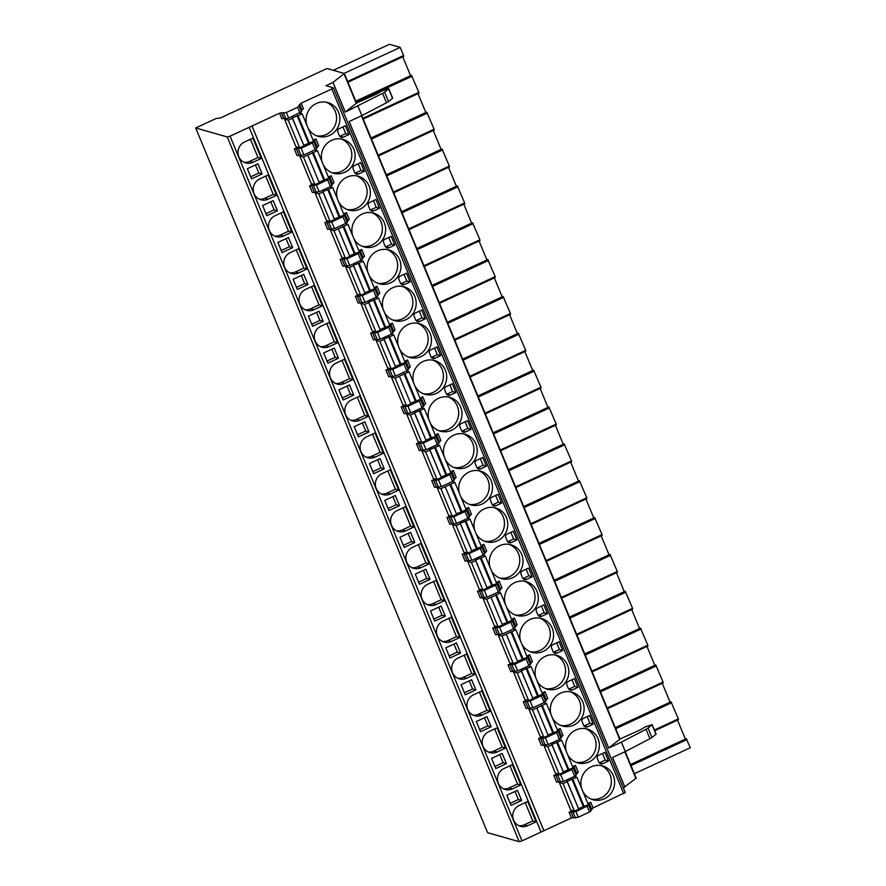 <?xml version="1.0" encoding="UTF-8"?>
<svg xmlns="http://www.w3.org/2000/svg" width="886" height="886" viewBox="0 0 886 886"><rect width="100%" height="100%" fill="white"/><g stroke="black" fill="none" stroke-linecap="round" stroke-linejoin="round"><path stroke-width="1.33" d="M625.195 792.505L593.066 807.91L589.5 812.03L578.259 817.246L571.437 817.944L521.976 840.903L519.196 841.7L487.599 832.696L195.695 127.961L216.184 118.458L220.282 118.037L326.978 68.51L344.344 73.505L333.003 82.398L325.937 85.687L333.28 87.78L331.818 88.954L301.151 103.186L297.585 107.306L286.355 112.511L279.533 113.22L230.061 136.167L227.292 136.965L195.695 127.961M636.159 778.163L623.334 787.864M634.376 773.699L690.305 747.751L686.262 738.658L630.566 764.518L686.262 738.658M685.365 739.079L677.524 720.141M654.411 730.009L678.355 718.889L678.344 719.62M678.355 718.889L671.001 701.801L615.305 727.661M670.093 702.221L662.252 683.283M607.154 708.003L663.093 682.043L663.082 682.763M663.093 682.043L655.74 664.943L600.032 690.803L655.74 664.943M654.832 665.364L646.99 646.437M591.892 671.145L647.821 645.185L647.821 645.905M647.821 645.185L640.467 628.085L584.771 653.946L640.467 628.085M639.57 628.506L631.718 609.579M576.631 634.287L632.56 608.328L632.549 609.059M632.56 608.328L625.206 591.239L569.51 617.099M624.298 591.66L616.457 572.721M561.359 597.43L617.298 571.481L617.287 572.201M617.298 571.481L609.933 554.381L554.237 580.241L609.933 554.381M609.036 554.802L601.195 535.875M546.097 560.583L602.026 534.623L602.026 535.343M602.026 534.623L594.672 517.524L538.976 543.384L594.672 517.524M593.764 517.945L585.923 499.017M530.836 523.726L586.765 497.766L586.753 498.497M586.765 497.766L579.411 480.677L523.704 506.537L579.411 480.677M578.503 481.098L570.662 462.16M515.563 486.868L571.503 460.919L571.492 461.639M571.503 460.919L564.138 443.82L508.442 469.68L564.138 443.82M563.241 444.24L555.4 425.302M500.302 450.022L556.231 424.062L556.22 424.782M556.231 424.062L548.877 406.962L493.181 432.822L548.877 406.962M547.969 407.383L540.128 388.456M485.03 413.164L540.969 387.204L540.958 387.924M540.969 387.204L533.616 370.104L477.908 395.964L533.616 370.104M532.707 370.525L524.866 351.598M469.768 376.306L525.697 350.347L525.697 351.077M525.697 350.347L518.343 333.258L462.647 359.118L518.343 333.258M517.435 333.679L509.594 314.74M454.507 339.449L510.436 313.5L510.425 314.22M510.436 313.5L503.082 296.4L447.386 322.26M502.174 296.821L494.333 277.894M439.234 302.602L495.174 276.642L495.163 277.362M495.174 276.642L487.809 259.543L432.113 285.403L487.809 259.543M486.912 259.963L479.071 241.036M423.973 265.745L479.902 239.785L479.891 240.516M479.902 239.785L472.548 222.696L416.852 248.556M471.64 223.117L463.799 204.179M408.701 228.887L464.641 202.938L464.629 203.658M464.641 202.938L457.287 185.839L401.579 211.699L457.287 185.839M456.379 186.259L448.537 167.321M393.439 192.04L449.368 166.081L449.368 166.801M449.368 166.081L442.014 148.981L386.318 174.841L442.014 148.981M441.117 149.402L433.265 130.475M378.178 155.183L434.107 129.223L434.096 129.943M434.107 129.223L426.753 112.134L371.057 137.983L426.753 112.134M425.845 112.544L418.004 93.617M362.906 118.325L418.845 92.365L418.834 93.096M418.845 92.365L411.481 75.277L355.784 101.137L411.481 75.277M410.583 75.698L402.742 56.759M347.644 81.468L403.573 55.519L403.573 56.239M403.573 55.519L400.206 47.368L389.441 44.3L333.346 70.326M400.206 47.368L344.111 73.394M356.571 103.02L376.993 93.861L381.955 90.837L388.788 88.733L384.602 92.089A5.992 1.085 157.5 0 1 382.586 93.329L345.285 112.079L333.003 82.398M356.537 103.108L345.285 112.079M357.977 106.187L361.887 115.612L349.195 121.504L608.715 748.028L621.407 742.136L625.306 751.572L612.614 757.464L624.907 787.133M619.956 739.068L608.715 748.028M619.99 738.979L640.412 729.82L645.373 726.797L652.207 724.693L656.116 734.129L651.93 737.484A5.992 1.085 157.5 0 1 649.914 738.714L625.306 751.572M571.437 817.944L569.1 812.285L572.666 810.635M587.883 803.569L590.718 802.251L589.157 803.303L588.714 805.33L575.922 811.587L569.1 812.285M543.882 830.736L252.023 126.122M572.622 766.711L575.457 765.404L578.248 772.149L574.682 776.269L563.452 781.485L556.63 782.183L553.828 775.438L557.405 773.777M557.349 729.865L560.185 728.547L562.987 735.291L559.42 739.411L548.179 744.628L541.357 745.325L538.566 738.581L542.132 736.919M542.088 693.007L544.923 691.689L547.714 698.434L544.148 702.554L532.918 707.77L526.096 708.468L523.294 701.723L526.871 700.073M526.816 656.149L529.651 654.832L532.453 661.587L528.887 665.707L517.657 670.912L510.823 671.621L508.032 664.877L511.61 663.215M511.554 619.303L514.389 617.985L517.18 624.73L513.625 628.85L502.384 634.066L495.562 634.764L492.771 628.019L496.337 626.358M496.293 582.445L499.128 581.127L501.919 587.872L498.353 591.992L487.123 597.208L480.301 597.906L477.499 591.161L481.076 589.5M481.02 545.588L483.856 544.27L486.658 551.026L483.091 555.134L471.85 560.351L465.028 561.059L462.237 554.304L465.803 552.654M465.759 508.73L468.594 507.423L471.385 514.168L467.83 518.288L456.589 523.504L449.767 524.202L446.976 517.457L450.542 515.796M450.487 471.884L453.333 470.566L456.124 477.31L452.558 481.43L441.328 486.647L434.505 487.344L431.703 480.6L435.281 478.938M435.225 435.026L438.061 433.708L440.863 440.453L437.296 444.573L426.055 449.789L419.233 450.487L416.442 443.742L420.008 442.092M419.964 398.168L422.799 396.85L425.59 403.606L422.024 407.726L410.794 412.931L403.972 413.64L401.17 406.895L404.747 405.234M404.692 361.322L407.527 360.004L410.329 366.749L406.763 370.869L395.533 376.085L388.699 376.783L385.908 370.038L389.475 368.377M389.43 324.464L392.265 323.146L395.056 329.891L391.501 334.011L380.26 339.227L373.438 339.925L370.647 333.18L374.213 331.519M374.169 287.607L377.004 286.289L379.795 293.045L376.229 297.153L364.999 302.37L358.177 303.078L355.375 296.323L358.952 294.673M358.896 250.749L361.732 249.442L364.534 256.187L360.967 260.307L349.726 265.523L342.904 266.221L340.113 259.476L343.679 257.815M343.635 213.903L346.47 212.585L349.261 219.329L345.706 223.449L334.465 228.666L327.643 229.363L324.841 222.619L328.418 220.957M328.363 177.045L331.198 175.727L334 182.472L330.434 186.592L319.204 191.808L312.37 192.517L309.579 185.761L313.157 184.111M313.101 140.187L315.937 138.88L318.727 145.625L315.172 149.745L303.931 154.95L297.109 155.659L294.318 148.914L297.884 147.253M582.844 791.408A17.565 16.834 105.9 0 0 592.933 799.715A17.565 16.834 105.9 0 0 604.363 798.773A17.565 16.834 105.9 0 0 614.618 781.441A17.565 16.834 105.9 0 0 602.569 765.925A17.565 16.834 105.9 0 0 591.139 766.855A17.565 16.834 105.9 0 0 581.681 788.595M567.583 754.562A17.565 16.834 105.9 0 0 577.672 762.857A17.565 16.834 105.9 0 0 589.09 761.927A17.565 16.834 105.9 0 0 599.346 744.583A17.565 16.834 105.9 0 0 587.296 729.067A17.565 16.834 105.9 0 0 575.867 729.998A17.565 16.834 105.9 0 0 566.409 751.738M552.31 717.704A17.565 16.834 105.9 0 0 562.4 726.011A17.565 16.834 105.9 0 0 573.829 725.069A17.565 16.834 105.9 0 0 584.084 707.726A17.565 16.834 105.9 0 0 572.035 692.21A17.565 16.834 105.9 0 0 560.605 693.151A17.565 16.834 105.9 0 0 551.147 714.891M537.049 680.847A17.565 16.834 105.9 0 0 547.138 689.153A17.565 16.834 105.9 0 0 558.568 688.212A17.565 16.834 105.9 0 0 568.812 670.868A17.565 16.834 105.9 0 0 556.762 655.363A17.565 16.834 105.9 0 0 545.344 656.293A17.565 16.834 105.9 0 0 535.886 678.034M521.788 644A17.565 16.834 105.9 0 0 531.866 652.295A17.565 16.834 105.9 0 0 543.295 651.365A17.565 16.834 105.9 0 0 553.551 634.022A17.565 16.834 105.9 0 0 541.501 618.506A17.565 16.834 105.9 0 0 530.072 619.436A17.565 16.834 105.9 0 0 520.614 641.176M506.515 607.143A17.565 16.834 105.9 0 0 516.604 615.438A17.565 16.834 105.9 0 0 528.034 614.507A17.565 16.834 105.9 0 0 538.289 597.164A17.565 16.834 105.9 0 0 526.24 581.648A17.565 16.834 105.9 0 0 514.81 582.589A17.565 16.834 105.9 0 0 505.352 604.318M491.254 570.285A17.565 16.834 105.9 0 0 501.343 578.591A17.565 16.834 105.9 0 0 512.761 577.65A17.565 16.834 105.9 0 0 523.017 560.306A17.565 16.834 105.9 0 0 510.967 544.79A17.565 16.834 105.9 0 0 499.538 545.732A17.565 16.834 105.9 0 0 490.091 567.472M475.992 533.427A17.565 16.834 105.9 0 0 486.071 541.734A17.565 16.834 105.9 0 0 497.5 540.792A17.565 16.834 105.9 0 0 507.756 523.46A17.565 16.834 105.9 0 0 495.706 507.944A17.565 16.834 105.9 0 0 484.277 508.874A17.565 16.834 105.9 0 0 474.818 530.614M460.72 496.581A17.565 16.834 105.9 0 0 470.809 504.876A17.565 16.834 105.9 0 0 482.239 503.946A17.565 16.834 105.9 0 0 492.494 486.602A17.565 16.834 105.9 0 0 480.433 471.086A17.565 16.834 105.9 0 0 469.015 472.028A17.565 16.834 105.9 0 0 459.557 493.757M445.459 459.723A17.565 16.834 105.9 0 0 455.537 468.029A17.565 16.834 105.9 0 0 466.966 467.088A17.565 16.834 105.9 0 0 477.222 449.745A17.565 16.834 105.9 0 0 465.172 434.229A17.565 16.834 105.9 0 0 453.743 435.17A17.565 16.834 105.9 0 0 444.285 456.91M430.186 422.866A17.565 16.834 105.9 0 0 440.276 431.172A17.565 16.834 105.9 0 0 451.705 430.231A17.565 16.834 105.9 0 0 461.96 412.887A17.565 16.834 105.9 0 0 449.911 397.382A17.565 16.834 105.9 0 0 438.481 398.312A17.565 16.834 105.9 0 0 429.023 420.053M414.925 386.019A17.565 16.834 105.9 0 0 425.014 394.314A17.565 16.834 105.9 0 0 436.433 393.384A17.565 16.834 105.9 0 0 446.688 376.041A17.565 16.834 105.9 0 0 434.638 360.524A17.565 16.834 105.9 0 0 423.22 361.455A17.565 16.834 105.9 0 0 413.762 383.195M399.664 349.162A17.565 16.834 105.9 0 0 409.742 357.457A17.565 16.834 105.9 0 0 421.171 356.526A17.565 16.834 105.9 0 0 431.427 339.183A17.565 16.834 105.9 0 0 419.377 323.667A17.565 16.834 105.9 0 0 407.948 324.608A17.565 16.834 105.9 0 0 398.49 346.337M384.391 312.304A17.565 16.834 105.9 0 0 394.48 320.61A17.565 16.834 105.9 0 0 405.91 319.669A17.565 16.834 105.9 0 0 416.165 302.325A17.565 16.834 105.9 0 0 404.116 286.809A17.565 16.834 105.9 0 0 392.686 287.751A17.565 16.834 105.9 0 0 383.228 309.491M369.13 275.446A17.565 16.834 105.9 0 0 379.219 283.753A17.565 16.834 105.9 0 0 390.637 282.811A17.565 16.834 105.9 0 0 400.893 265.479A17.565 16.834 105.9 0 0 388.843 249.963A17.565 16.834 105.9 0 0 377.414 250.893A17.565 16.834 105.9 0 0 367.956 272.633M353.857 238.6A17.565 16.834 105.9 0 0 363.947 246.895A17.565 16.834 105.9 0 0 375.376 245.965A17.565 16.834 105.9 0 0 385.631 228.621A17.565 16.834 105.9 0 0 373.582 213.105A17.565 16.834 105.9 0 0 362.152 214.047A17.565 16.834 105.9 0 0 352.694 235.776M338.596 201.742A17.565 16.834 105.9 0 0 348.685 210.048A17.565 16.834 105.9 0 0 360.115 209.107A17.565 16.834 105.9 0 0 370.359 191.764A17.565 16.834 105.9 0 0 358.309 176.248A17.565 16.834 105.9 0 0 346.891 177.189A17.565 16.834 105.9 0 0 337.433 198.929M323.335 164.885A17.565 16.834 105.9 0 0 333.413 173.191A17.565 16.834 105.9 0 0 344.842 172.249A17.565 16.834 105.9 0 0 355.098 154.906A17.565 16.834 105.9 0 0 343.048 139.401A17.565 16.834 105.9 0 0 331.619 140.331A17.565 16.834 105.9 0 0 322.161 162.072M308.062 128.038A17.565 16.834 105.9 0 0 318.152 136.333A17.565 16.834 105.9 0 0 329.581 135.403A17.565 16.834 105.9 0 0 339.836 118.059A17.565 16.834 105.9 0 0 327.787 102.543A17.565 16.834 105.9 0 0 316.357 103.474A17.565 16.834 105.9 0 0 306.899 125.214M597.341 758.438L598.847 762.071A3.19 3.057 105.9 0 0 602.868 763.666L608.527 761.041L604.917 752.336L598.559 755.282A2.392 2.293 105.9 0 0 597.341 758.438M582.069 721.592L583.575 725.213A3.19 3.057 105.9 0 0 587.606 726.808L593.255 724.183L589.655 715.478L583.298 718.424A2.392 2.293 105.9 0 0 582.069 721.592M566.807 684.734L568.314 688.367A3.19 3.057 105.9 0 0 572.345 689.95L577.993 687.326L574.383 678.621L568.026 681.578A2.392 2.293 105.9 0 0 566.807 684.734M551.546 647.876L553.041 651.509A3.19 3.057 105.9 0 0 557.072 653.093L562.732 650.479L559.121 641.763L552.764 644.72A2.392 2.293 105.9 0 0 551.546 647.876M536.274 611.03L537.78 614.651A3.19 3.057 105.9 0 0 541.811 616.246L547.459 613.621L543.86 604.917L537.492 607.862A2.392 2.293 105.9 0 0 536.274 611.03M521.012 574.172L522.519 577.794A3.19 3.057 105.9 0 0 526.539 579.389L532.198 576.764L528.588 568.059L522.231 571.016A2.392 2.293 105.9 0 0 521.012 574.172M505.751 537.315L507.246 540.947A3.19 3.057 105.9 0 0 511.277 542.531L516.926 539.906L513.326 531.201L506.969 534.158A2.392 2.293 105.9 0 0 505.751 537.315M490.479 500.457L491.985 504.09A3.19 3.057 105.9 0 0 496.016 505.685L501.664 503.06L498.054 494.355L491.697 497.301A2.392 2.293 105.9 0 0 490.479 500.457M475.217 463.611L476.712 467.232A3.19 3.057 105.9 0 0 480.744 468.827L486.403 466.202L482.792 457.497L476.435 460.443A2.392 2.293 105.9 0 0 475.217 463.611M459.945 426.753L461.451 430.386A3.19 3.057 105.9 0 0 465.482 431.969L471.13 429.345L467.531 420.64L461.163 423.597A2.392 2.293 105.9 0 0 459.945 426.753M444.683 389.895L446.19 393.528A3.19 3.057 105.9 0 0 450.21 395.112L455.869 392.498L452.259 383.782L445.902 386.739A2.392 2.293 105.9 0 0 444.683 389.895M429.422 353.049L430.917 356.67A3.19 3.057 105.9 0 0 434.948 358.265L440.608 355.64L436.997 346.935L430.64 349.881A2.392 2.293 105.9 0 0 429.422 353.049M414.15 316.191L415.656 319.813A3.19 3.057 105.9 0 0 419.687 321.408L425.335 318.783L421.736 310.078L415.368 313.035A2.392 2.293 105.9 0 0 414.15 316.191M398.888 279.334L400.394 282.966A3.19 3.057 105.9 0 0 404.415 284.55L410.074 281.925L406.464 273.22L400.107 276.177A2.392 2.293 105.9 0 0 398.888 279.334M383.627 242.476L385.122 246.109A3.19 3.057 105.9 0 0 389.153 247.703L394.802 245.079L391.202 236.374L384.845 239.32A2.392 2.293 105.9 0 0 383.627 242.476M368.354 205.63L369.861 209.251A3.19 3.057 105.9 0 0 373.892 210.846L379.54 208.221L375.93 199.516L369.573 202.462A2.392 2.293 105.9 0 0 368.354 205.63M353.093 168.772L354.588 172.405A3.19 3.057 105.9 0 0 358.62 173.988L364.279 171.363L360.668 162.659L354.311 165.616A2.392 2.293 105.9 0 0 353.093 168.772M337.821 131.914L339.327 135.547A3.19 3.057 105.9 0 0 343.358 137.131L349.006 134.517L345.407 125.801L339.039 128.758A2.392 2.293 105.9 0 0 337.821 131.914M574.35 776.424L576.963 777.21L567.04 781.319L578.779 809.25L574.438 811.133L563.02 783.567L559.287 782.504L560.118 782.116M559.287 782.504L570.706 810.07L574.438 811.133M559.077 739.566L561.702 740.353L551.768 744.462L563.518 772.404L559.177 774.286L547.758 746.71L544.015 745.647L544.846 745.259M544.015 745.647L555.433 773.223L559.177 774.286M536.838 708.003L548.257 735.546L543.904 737.429L532.486 709.863L528.754 708.8L529.584 708.412M528.754 708.8L540.172 736.366L543.904 737.429M528.554 665.862L531.168 666.649L521.245 670.757L532.984 698.689L528.643 700.571L517.225 673.006L513.492 671.942L514.323 671.555M513.492 671.942L524.911 699.508L528.643 700.571M506.305 634.298L517.723 661.831L513.371 663.714L501.952 636.148L498.22 635.085L499.051 634.697M498.22 635.085L509.638 662.65L513.371 663.714M491.043 597.441L502.451 624.984L498.109 626.867L486.691 599.301L482.959 598.227L483.789 597.851M482.959 598.227L494.377 625.804L498.109 626.867M482.759 555.3L485.373 556.076L475.45 560.196L487.189 588.127L482.848 590.01L471.43 562.444L467.686 561.381L468.528 560.993M467.686 561.381L479.116 588.946L482.848 590.01M467.487 518.443L470.101 519.229L460.177 523.338L471.928 551.269L467.575 553.152L456.157 525.586L452.425 524.523L453.255 524.135M452.425 524.523L463.843 552.089L467.575 553.152M445.248 486.879L456.655 514.423L452.314 516.305L440.896 488.729L437.163 487.665L437.994 487.278M437.163 487.665L448.582 515.242L452.314 516.305M436.953 444.728L439.567 445.514L429.644 449.634L441.394 477.565L437.053 479.448L425.623 451.882L421.891 450.819L422.722 450.431M421.891 450.819L433.309 478.385L437.053 479.448M421.692 407.881L424.305 408.667L414.382 412.776L426.133 440.707L421.78 442.59L410.362 415.025L406.63 413.961L407.46 413.574M406.63 413.961L418.048 441.527L421.78 442.59M399.453 376.317L410.86 403.85L406.519 405.733L395.101 378.167L391.368 377.104L392.199 376.716M391.368 377.104L402.787 404.669L406.519 405.733M391.158 334.166L393.772 334.952L383.848 339.061L395.599 367.003L391.247 368.886L379.828 341.32L376.096 340.246L376.927 339.87M376.096 340.246L387.514 367.823L391.247 368.886M375.897 297.319L378.51 298.095L368.587 302.215L380.327 330.146L375.985 332.029L364.567 304.463L360.835 303.4L361.665 303.012M360.835 303.4L372.253 330.965L375.985 332.029M360.624 260.462L363.249 261.248L353.326 265.357L365.065 293.288L360.724 295.171L349.305 267.605L345.562 266.542L346.393 266.154M345.562 266.542L356.98 294.108L360.724 295.171M338.386 228.898L349.804 256.442L345.451 258.324L334.033 230.748L330.301 229.684L331.131 229.297M330.301 229.684L341.719 257.261L345.451 258.324M330.101 186.747L332.715 187.533L322.792 191.653L334.531 219.584L330.19 221.467L318.772 193.901L315.039 192.838L315.87 192.45M315.039 192.838L326.458 220.404L330.19 221.467M307.852 155.194L319.27 182.726L314.918 184.609L303.499 157.043L299.767 155.98L300.598 155.593M299.767 155.98L311.185 183.546L314.918 184.609M299.568 113.043L302.181 113.829L292.258 117.938L303.998 145.869L299.656 147.752L288.238 120.186L284.506 119.123L285.336 118.735M284.506 119.123L295.924 146.688L299.656 147.752M553.828 775.438L560.65 774.729L571.891 769.524L575.457 765.404M538.566 738.581L545.388 737.883L556.63 732.667L560.185 728.547M523.294 701.723L530.127 701.025L541.357 695.809L544.923 691.689M508.032 664.877L514.855 664.168L526.096 658.951L529.651 654.832M492.771 628.019L499.593 627.31L510.823 622.105L514.389 617.985M477.499 591.161L484.332 590.464L495.562 585.247L499.128 581.127M462.237 554.304L469.059 553.606L480.301 548.39L483.856 544.27M446.976 517.457L453.798 516.748L465.028 511.543L468.594 507.423M431.703 480.6L438.526 479.902L449.767 474.686L453.333 470.566M416.442 443.742L423.264 443.044L434.494 437.828L438.061 433.708M401.17 406.895L408.003 406.187L419.233 400.97L422.799 396.85M385.908 370.038L392.731 369.34L403.972 364.124L407.527 360.004M370.647 333.18L377.469 332.483L388.699 327.266L392.265 323.146M355.375 296.323L362.197 295.625L373.438 290.409L377.004 286.289M340.113 259.476L346.935 258.767L358.177 253.562L361.732 249.442M324.841 222.619L331.674 221.921L342.904 216.705L346.47 212.585M309.579 185.761L316.402 185.063L327.643 179.847L331.198 175.727M294.318 148.914L301.14 148.206L312.37 142.989L315.937 138.88M279.533 113.22L281.848 118.802L283.697 118.27L281.383 112.688M283.697 118.27L285.89 118.901L288.67 118.104L301.461 111.835L301.904 109.809L303.466 108.768L301.151 103.186M541.058 832.054L249.143 127.318M519.274 805.396A11.186 10.71 105.9 0 0 520.414 826.306A11.186 10.71 105.9 0 0 527.691 825.708L536.074 821.82L527.657 801.509L519.274 805.396M504.012 768.539A11.186 10.71 105.9 0 0 505.153 789.448A11.186 10.71 105.9 0 0 512.418 788.861L520.802 784.963L512.396 764.651L504.012 768.539M488.74 731.692A11.186 10.71 105.9 0 0 489.88 752.602A11.186 10.71 105.9 0 0 497.157 752.004L505.541 748.116L497.124 727.794L488.74 731.692M473.478 694.834A11.186 10.71 105.9 0 0 474.619 715.744A11.186 10.71 105.9 0 0 481.895 715.146L490.279 711.259L481.862 690.947L473.478 694.834M458.206 657.977A11.186 10.71 105.9 0 0 459.358 678.886A11.186 10.71 105.9 0 0 466.623 678.288L475.007 674.401L466.59 654.089L458.206 657.977M442.945 621.13A11.186 10.71 105.9 0 0 444.085 642.04A11.186 10.71 105.9 0 0 451.362 641.442L459.745 637.543L451.328 617.232L442.945 621.13M427.683 584.273A11.186 10.71 105.9 0 0 428.824 605.182A11.186 10.71 105.9 0 0 436.089 604.584L444.473 600.697L436.067 580.385L427.683 584.273M412.411 547.415A11.186 10.71 105.9 0 0 413.552 568.325A11.186 10.71 105.9 0 0 420.828 567.727L429.212 563.839L420.795 543.528L412.411 547.415M397.149 510.557A11.186 10.71 105.9 0 0 398.29 531.467A11.186 10.71 105.9 0 0 405.566 530.88L413.95 526.982L405.533 506.67L397.149 510.557M381.888 473.711A11.186 10.71 105.9 0 0 383.029 494.621A11.186 10.71 105.9 0 0 390.294 494.023L398.678 490.135L390.261 469.813L381.888 473.711M366.616 436.853A11.186 10.71 105.9 0 0 367.756 457.763A11.186 10.71 105.9 0 0 375.033 457.165L383.416 453.278L375 432.966L366.616 436.853M351.354 399.996A11.186 10.71 105.9 0 0 352.495 420.905A11.186 10.71 105.9 0 0 359.771 420.307L368.144 416.42L359.738 396.108L351.354 399.996M336.082 363.149A11.186 10.71 105.9 0 0 337.234 384.059A11.186 10.71 105.9 0 0 344.499 383.461L352.883 379.562L344.466 359.251L336.082 363.149M320.821 326.292A11.186 10.71 105.9 0 0 321.961 347.201A11.186 10.71 105.9 0 0 329.238 346.603L337.621 342.716L329.204 322.404L320.821 326.292M305.559 289.434A11.186 10.71 105.9 0 0 306.7 310.344A11.186 10.71 105.9 0 0 313.965 309.746L322.349 305.858L313.943 285.547L305.559 289.434M290.287 252.576A11.186 10.71 105.9 0 0 291.428 273.486A11.186 10.71 105.9 0 0 298.704 272.899L307.088 269.001L298.671 248.689L290.287 252.576M275.025 215.73A11.186 10.71 105.9 0 0 276.166 236.64A11.186 10.71 105.9 0 0 283.442 236.041L291.826 232.154L283.409 211.832L275.025 215.73M259.753 178.872A11.186 10.71 105.9 0 0 260.905 199.782A11.186 10.71 105.9 0 0 268.17 199.184L276.554 195.297L268.137 174.985L259.753 178.872M244.492 142.015A11.186 10.71 105.9 0 0 245.632 162.924A11.186 10.71 105.9 0 0 252.909 162.326L261.292 158.439L252.875 138.127L244.492 142.015M506.858 795.251L511.067 805.407L521.666 800.479L517.457 790.323L506.858 795.251M491.586 758.394L495.795 768.55L506.393 763.632L502.185 753.477L491.586 758.394M476.325 721.536L480.533 731.692L491.132 726.775L486.923 716.619L476.325 721.536M461.052 684.679L465.261 694.834L475.86 689.917L471.662 679.761L461.052 684.679M445.791 647.832L449.999 657.988L460.598 653.071L456.39 642.915L445.791 647.832M430.53 610.975L434.738 621.13L445.337 616.213L441.128 606.057L430.53 610.975M415.257 574.117L419.466 584.273L430.064 579.355L425.856 569.2L415.257 574.117M399.996 537.27L404.204 547.426L414.803 542.498L410.595 532.342L399.996 537.27M384.734 500.413L388.932 510.569L399.542 505.651L395.333 495.495L384.734 500.413M369.462 463.555L373.67 473.711L384.269 468.794L380.061 458.638L369.462 463.555M354.201 426.698L358.409 436.853L369.008 431.936L364.799 421.78L354.201 426.698M338.928 389.851L343.137 400.007L353.735 395.09L349.527 384.934L338.928 389.851M323.667 352.993L327.875 363.149L338.474 358.232L334.266 348.076L323.667 352.993M308.406 316.136L312.614 326.292L323.213 321.374L319.004 311.219L308.406 316.136M293.133 279.289L297.342 289.445L307.94 284.517L303.732 274.361L293.133 279.289M277.872 242.432L282.08 252.588L292.679 247.67L288.471 237.514L277.872 242.432M262.61 205.574L266.808 215.73L277.407 210.813L273.209 200.657L262.61 205.574M247.338 168.717L251.546 178.872L262.145 173.955L257.937 163.799L247.338 168.717M518.808 825.697A11.186 10.71 105.9 0 0 524.401 824.777L532.774 820.879L525.221 802.638M536.074 821.82L532.774 820.879M591.316 799.161A17.565 16.834 105.9 0 0 601.062 797.843A17.565 16.834 105.9 0 0 611.351 781.386A17.565 16.834 105.9 0 0 600.896 765.537M503.547 788.85A11.186 10.71 105.9 0 0 509.129 787.92L517.513 784.032L509.959 765.781M520.802 784.963L517.513 784.032M576.044 762.303A17.565 16.834 105.9 0 0 585.801 760.985A17.565 16.834 105.9 0 0 596.079 744.539A17.565 16.834 105.9 0 0 585.624 728.691M488.275 751.992A11.186 10.71 105.9 0 0 493.867 751.062L502.251 747.175L494.687 728.923M505.541 748.116L502.251 747.175M560.783 725.446A17.565 16.834 105.9 0 0 570.54 724.128A17.565 16.834 105.9 0 0 580.817 707.681A17.565 16.834 105.9 0 0 570.362 691.833M473.013 715.135A11.186 10.71 105.9 0 0 478.595 714.205L486.979 710.317L479.426 692.077M490.279 711.259L486.979 710.317M545.51 688.599A17.565 16.834 105.9 0 0 555.267 687.281A17.565 16.834 105.9 0 0 565.556 670.824A17.565 16.834 105.9 0 0 555.101 654.975M457.752 678.277A11.186 10.71 105.9 0 0 463.334 677.358L471.717 673.46L464.164 655.219M475.007 674.401L471.717 673.46M530.249 651.742A17.565 16.834 105.9 0 0 540.006 650.424A17.565 16.834 105.9 0 0 550.284 633.966A17.565 16.834 105.9 0 0 539.829 618.118M442.479 641.431A11.186 10.71 105.9 0 0 448.072 640.5L456.456 636.613L448.892 618.362M459.745 637.543L456.456 636.613M514.987 614.884A17.565 16.834 105.9 0 0 524.745 613.566A17.565 16.834 105.9 0 0 535.022 597.12A17.565 16.834 105.9 0 0 524.567 581.271M427.218 604.573A11.186 10.71 105.9 0 0 432.8 603.643L441.184 599.756L433.631 581.515M444.473 600.697L441.184 599.756M499.715 578.026A17.565 16.834 105.9 0 0 509.472 576.72A17.565 16.834 105.9 0 0 519.761 560.262A17.565 16.834 105.9 0 0 509.295 544.414M411.946 567.716A11.186 10.71 105.9 0 0 417.539 566.796L425.922 562.898L418.358 544.657M429.212 563.839L425.922 562.898M484.454 541.18A17.565 16.834 105.9 0 0 494.211 539.862A17.565 16.834 105.9 0 0 504.488 523.404A17.565 16.834 105.9 0 0 494.034 507.556M396.684 530.869A11.186 10.71 105.9 0 0 402.266 529.939L410.65 526.051L403.097 507.8M413.95 526.982L410.65 526.051M469.192 504.322A17.565 16.834 105.9 0 0 478.938 503.004A17.565 16.834 105.9 0 0 489.227 486.558A17.565 16.834 105.9 0 0 478.772 470.71M381.423 494.011A11.186 10.71 105.9 0 0 387.005 493.081L395.389 489.194L387.835 470.942M398.678 490.135L395.389 489.194M453.92 467.465A17.565 16.834 105.9 0 0 463.677 466.147A17.565 16.834 105.9 0 0 473.955 449.7A17.565 16.834 105.9 0 0 463.5 433.852M366.151 457.154A11.186 10.71 105.9 0 0 371.743 456.224L380.127 452.336L372.563 434.096M383.416 453.278L380.127 452.336M438.659 430.618A17.565 16.834 105.9 0 0 448.416 429.3A17.565 16.834 105.9 0 0 458.693 412.843A17.565 16.834 105.9 0 0 448.238 396.994M350.889 420.296A11.186 10.71 105.9 0 0 356.471 419.377L364.855 415.479L357.302 397.238M368.144 416.42L364.855 415.479M423.386 393.761A17.565 16.834 105.9 0 0 433.143 392.443A17.565 16.834 105.9 0 0 443.432 375.985A17.565 16.834 105.9 0 0 432.966 360.137M335.628 383.45A11.186 10.71 105.9 0 0 341.21 382.519L349.593 378.632L342.029 360.38M352.883 379.562L349.593 378.632M408.125 356.903A17.565 16.834 105.9 0 0 417.882 355.585A17.565 16.834 105.9 0 0 428.159 339.139A17.565 16.834 105.9 0 0 417.705 323.29M320.355 346.592A11.186 10.71 105.9 0 0 325.948 345.662L334.332 341.774L326.768 323.534M337.621 342.716L334.332 341.774M392.863 320.045A17.565 16.834 105.9 0 0 402.609 318.738A17.565 16.834 105.9 0 0 412.898 302.281A17.565 16.834 105.9 0 0 402.443 286.433M305.094 309.735A11.186 10.71 105.9 0 0 310.676 308.815L319.06 304.917L311.507 286.676M322.349 305.858L319.06 304.917M377.591 283.199A17.565 16.834 105.9 0 0 387.348 281.881A17.565 16.834 105.9 0 0 397.626 265.423A17.565 16.834 105.9 0 0 387.171 249.575M289.822 272.888A11.186 10.71 105.9 0 0 295.415 271.958L303.798 268.07L296.234 249.819M307.088 269.001L303.798 268.07M362.33 246.341A17.565 16.834 105.9 0 0 372.087 245.023A17.565 16.834 105.9 0 0 382.364 228.577A17.565 16.834 105.9 0 0 371.91 212.729M274.56 236.03A11.186 10.71 105.9 0 0 280.142 235.1L288.526 231.213L280.973 212.961M291.826 232.154L288.526 231.213M347.057 209.484A17.565 16.834 105.9 0 0 356.814 208.166A17.565 16.834 105.9 0 0 367.103 191.719A17.565 16.834 105.9 0 0 356.648 175.871M259.299 199.173A11.186 10.71 105.9 0 0 264.881 198.242L273.265 194.355L265.711 176.115M276.554 195.297L273.265 194.355M331.796 172.637A17.565 16.834 105.9 0 0 341.553 171.319A17.565 16.834 105.9 0 0 351.831 154.862A17.565 16.834 105.9 0 0 341.376 139.013M244.027 162.315A11.186 10.71 105.9 0 0 249.619 161.396L258.003 157.509L250.439 139.257M261.292 158.439L258.003 157.509M316.535 135.779A17.565 16.834 105.9 0 0 326.292 134.462A17.565 16.834 105.9 0 0 336.569 118.004A17.565 16.834 105.9 0 0 326.114 102.156M521.666 800.479L518.365 799.549L515.021 791.453M510.203 803.336L518.365 799.549M599.301 762.835A3.19 3.057 105.9 0 0 599.578 762.724L605.238 760.099L602.48 753.465M608.527 761.041L605.238 760.099M506.393 763.632L503.104 762.691L499.748 754.606M494.942 766.479L503.104 762.691M584.029 725.977A3.19 3.057 105.9 0 0 584.317 725.867L589.965 723.242L587.219 716.608M593.255 724.183L589.965 723.242M491.132 726.775L487.843 725.833L484.487 717.749M479.669 729.621L487.843 725.833M568.768 689.131A3.19 3.057 105.9 0 0 569.045 689.009L574.704 686.395L571.957 679.75M577.993 687.326L574.704 686.395M475.86 689.917L472.57 688.987L469.226 680.891M464.408 692.774L472.57 688.987M553.495 652.273A3.19 3.057 105.9 0 0 553.783 652.162L559.431 649.538L556.685 642.893M562.732 650.479L559.431 649.538M460.598 653.071L457.309 652.129L453.953 644.044M449.147 655.917L457.309 652.129M538.234 615.416A3.19 3.057 105.9 0 0 538.522 615.305L544.17 612.68L541.424 606.046M547.459 613.621L544.17 612.68M445.337 616.213L442.036 615.272L438.692 607.187M433.874 619.059L442.036 615.272M522.973 578.569A3.19 3.057 105.9 0 0 523.249 578.447L528.909 575.822L526.151 569.189M532.198 576.764L528.909 575.822M430.064 579.355L426.775 578.414L423.43 570.329M418.613 582.213L426.775 578.414M507.7 541.711A3.19 3.057 105.9 0 0 507.988 541.601L513.636 538.976L510.89 532.331M516.926 539.906L513.636 538.976M414.803 542.498L411.514 541.567L408.158 533.472M403.34 545.355L411.514 541.567M492.439 504.854A3.19 3.057 105.9 0 0 492.716 504.743L498.375 502.118L495.628 495.484M501.664 503.06L498.375 502.118M399.542 505.651L396.241 504.71L392.897 496.625M388.079 508.498L396.241 504.71M477.177 467.996A3.19 3.057 105.9 0 0 477.454 467.886L483.103 465.261L480.356 458.627M486.403 466.202L483.103 465.261M384.269 468.794L380.98 467.852L377.624 459.768M372.818 471.64L380.98 467.852M461.905 431.15A3.19 3.057 105.9 0 0 462.193 431.028L467.841 428.414L465.095 421.769M471.13 429.345L467.841 428.414M369.008 431.936L365.719 431.006L362.363 422.91M357.545 434.793L365.719 431.006M446.644 394.292A3.19 3.057 105.9 0 0 446.921 394.181L452.58 391.557L449.822 384.912M455.869 392.498L452.58 391.557M353.735 395.09L350.446 394.148L347.102 386.063M342.284 397.936L350.446 394.148M431.371 357.435A3.19 3.057 105.9 0 0 431.659 357.324L437.307 354.699L434.561 348.065M440.608 355.64L437.307 354.699M338.474 358.232L335.185 357.291L331.829 349.206M327.023 361.078L335.185 357.291M416.11 320.588A3.19 3.057 105.9 0 0 416.398 320.466L422.046 317.841L419.3 311.207M425.335 318.783L422.046 317.841M323.213 321.374L319.912 320.433L316.568 312.348M311.75 324.232L319.912 320.433M400.849 283.73A3.19 3.057 105.9 0 0 401.125 283.62L406.785 280.995L404.027 274.35M410.074 281.925L406.785 280.995M307.94 284.517L304.651 283.586L301.295 275.491M296.489 287.374L304.651 283.586M385.576 246.873A3.19 3.057 105.9 0 0 385.864 246.762L391.512 244.137L388.766 237.503M394.802 245.079L391.512 244.137M292.679 247.67L289.39 246.729L286.034 238.644M281.216 250.516L289.39 246.729M370.315 210.026A3.19 3.057 105.9 0 0 370.592 209.904L376.251 207.28L373.504 200.646M379.54 208.221L376.251 207.28M277.407 210.813L274.117 209.871L270.773 201.786M265.955 213.659L274.117 209.871M355.042 173.169A3.19 3.057 105.9 0 0 355.33 173.047L360.979 170.433L358.232 163.788M364.279 171.363L360.979 170.433M262.145 173.955L258.856 173.025L255.5 164.929M250.694 176.812L258.856 173.025M339.781 136.311A3.19 3.057 105.9 0 0 340.069 136.2L345.717 133.576L342.971 126.942M349.006 134.517L345.717 133.576M588.293 804.709L578.547 808.674M567.35 781.662L563.02 783.567M584.228 806.692L572.81 779.126M573.02 767.852L563.274 771.817M563.518 772.404L552.1 744.827L547.758 746.71M568.956 769.834L557.538 742.269M557.759 731.005L548.013 734.959M543.816 702.709L546.429 703.495L532.486 709.863M553.695 732.988L542.276 705.422M542.487 694.148L532.741 698.102M532.973 698.666L521.577 671.156L517.225 673.006M538.433 696.13L527.015 668.565M527.225 657.29L517.479 661.255M513.282 629.005L515.896 629.791L501.952 636.148M523.161 659.273L511.743 631.707M511.964 620.433L502.218 624.397M498.021 592.147L500.634 592.933L486.691 599.301M507.899 622.426L496.481 594.849M496.692 583.586L486.946 587.54M487.189 588.127L475.771 560.561L471.43 562.444M492.638 585.568L481.209 558.003M481.43 546.728L471.684 550.693M460.487 523.681L456.157 525.586M477.366 548.711L465.947 521.145M466.158 509.871L456.412 513.836M452.225 481.585L454.839 482.372L440.896 488.729M462.104 511.853L450.686 484.288M450.896 473.024L441.15 476.978M429.976 449.999L425.623 451.882M446.832 475.007L435.414 447.441M435.635 436.167L425.889 440.12M426.133 440.707L414.703 413.142L410.362 415.025M431.571 438.149L420.152 410.583M420.363 399.309L410.617 403.274M406.43 371.024L409.044 371.81L395.101 378.167M416.309 401.292L404.891 373.726M405.101 362.452L395.355 366.416M395.599 367.003L384.181 339.427L379.828 341.32M401.037 364.445L389.618 336.868M389.84 325.605L380.094 329.559M368.897 302.547L364.567 304.463M385.775 327.587L374.357 300.022M374.568 288.747L364.822 292.712M365.065 293.288L353.647 265.722L349.305 267.605M370.503 290.73L359.085 263.164M359.306 251.89L349.56 255.855M345.363 223.604L347.976 224.391L334.033 230.748M355.242 253.883L343.823 226.307M344.034 215.043L334.288 218.997M334.52 219.562L323.124 192.04L318.772 193.901M339.98 217.026L328.562 189.46M328.772 178.186L319.026 182.139M314.829 149.9L317.443 150.686L303.499 157.043M324.708 180.168L313.29 152.602M313.511 141.328L303.765 145.293M292.579 118.303L288.238 120.186M309.447 143.31L298.028 115.745M388.788 88.733L392.697 98.169L388.5 101.525A5.992 1.085 157.5 0 1 386.495 102.765L361.887 115.612M388.677 88.943L392.587 98.379M652.207 724.693L648.02 728.048A5.992 1.085 157.5 0 1 646.005 729.289L621.407 742.136M656.005 734.339L652.107 724.903M630.998 765.559L686.938 739.6M615.737 728.702L671.666 702.742M600.464 691.844L656.404 665.884M585.203 654.998L641.132 629.038M569.942 618.14L625.87 592.18M554.669 581.282L610.609 555.323M539.408 544.425L595.337 518.476M524.135 507.578L580.075 481.619M508.874 470.721L564.814 444.761M493.613 433.863L549.541 407.903M478.34 397.017L534.28 371.057M463.079 360.159L519.008 334.199M447.818 323.301L503.746 297.342M432.545 286.444L488.485 260.495M417.284 249.597L473.213 223.637M402.011 212.74L457.951 186.78M386.75 175.882L442.679 149.922M371.489 139.036L427.417 113.076M356.216 102.178L412.156 76.218M635.971 778.617L624.851 751.782M356.349 103.551L344.056 73.881M619.768 739.511L361.433 115.833M623.733 793.679L331.818 88.954M593.066 807.91L590.718 802.251M573.286 817.413L570.949 811.753M558.479 781.651L555.677 774.907M543.207 744.794L540.416 738.049M527.945 707.947L525.154 701.191M512.684 671.09L509.882 664.345M497.411 634.232L494.621 627.487M482.15 597.374L479.359 590.63M466.889 560.528L464.087 553.783M451.616 523.67L448.825 516.926M436.355 486.813L433.553 480.068M421.083 449.966L418.292 443.21M405.821 413.109L403.03 406.364M390.56 376.251L387.758 369.506M375.287 339.393L372.497 332.649M360.026 302.547L357.224 295.802M344.754 265.689L341.963 258.945M329.492 228.832L326.701 222.087M314.231 191.985L311.429 185.229M298.959 155.128L296.168 148.383M591.505 808.962L589.157 803.303M576.686 773.19L573.895 766.445M561.425 736.344L558.634 729.588M546.153 699.486L543.362 692.741M530.891 662.628L528.1 655.884M515.63 625.771L512.828 619.026M500.357 588.924L497.567 582.18M485.096 552.067L482.305 545.322M469.835 515.209L467.033 508.464M454.562 478.362L451.771 471.607M439.301 441.505L436.499 434.76M424.029 404.647L421.238 397.903M408.767 367.79L405.976 361.045M393.506 330.943L390.704 324.198M378.233 294.086L375.442 287.341M362.972 257.228L360.181 250.483M347.7 220.381L344.909 213.626M332.438 183.524L329.647 176.779M317.177 146.666L314.375 139.922M301.904 109.809L299.59 104.227M591.062 810.989L588.714 805.33M576.243 775.217L573.452 768.472M560.982 738.37L558.18 731.615M545.71 701.513L542.919 694.768M530.448 664.655L527.646 657.91M515.176 627.797L512.385 621.053M499.914 590.951L497.124 584.206M484.653 554.093L481.851 547.349M469.381 517.236L466.59 510.491M454.119 480.389L451.328 473.633M438.858 443.532L436.056 436.787M423.586 406.674L420.795 399.929M408.324 369.816L405.522 363.072M393.052 332.97L390.261 326.225M377.79 296.112L375 289.368M362.529 259.255L359.727 252.51M347.257 222.408L344.466 215.652M331.995 185.551L329.204 178.806M316.723 148.693L313.932 141.948M301.461 111.835L299.147 106.254M589.5 812.03L587.152 806.371M574.682 776.269L571.891 769.524M559.42 739.411L556.63 732.667M544.148 702.554L541.357 695.809M528.887 665.707L526.096 658.951M513.625 628.85L510.823 622.105M498.353 591.992L495.562 585.247M483.091 555.134L480.301 548.39M467.83 518.288L465.028 511.543M452.558 481.43L449.767 474.686M437.296 444.573L434.494 437.828M422.024 407.726L419.233 400.97M406.763 370.869L403.972 364.124M391.501 334.011L388.699 327.266M376.229 297.153L373.438 290.409M360.967 260.307L358.177 253.562M345.706 223.449L342.904 216.705M330.434 186.592L327.643 179.847M315.172 149.745L312.37 142.989M299.9 112.887L297.585 107.306M578.259 817.246L575.922 811.587M563.452 781.485L560.65 774.729M548.179 744.628L545.388 737.883M532.918 707.77L530.127 701.025M517.657 670.912L514.855 664.168M502.384 634.066L499.593 627.31M487.123 597.208L484.332 590.464M471.85 560.351L469.059 553.606M456.589 523.504L453.798 516.748M441.328 486.647L438.526 479.902M426.055 449.789L423.264 443.044M410.794 412.931L408.003 406.187M395.533 376.085L392.731 369.34M380.26 339.227L377.469 332.483M364.999 302.37L362.197 295.625M349.726 265.523L346.935 258.767M334.465 228.666L331.674 221.921M319.204 191.808L316.402 185.063M303.931 154.95L301.14 148.206M288.67 118.104L286.355 112.511M575.49 818.044L573.142 812.384M560.672 782.272L557.881 775.527M545.411 745.425L542.609 738.68M530.138 708.567L527.347 701.823M514.877 671.71L512.075 664.965M499.604 634.863L496.813 628.108M484.343 598.006L481.552 591.261M469.082 561.148L466.28 554.403M453.809 524.29L451.018 517.546M438.548 487.444L435.757 480.699M423.275 450.586L420.485 443.842M408.014 413.729L405.223 406.984M392.753 376.882L389.951 370.126M377.48 340.025L374.689 333.28M362.219 303.167L359.428 296.422M346.958 266.309L344.156 259.565M331.685 229.463L328.894 222.718M316.424 192.605L313.622 185.861M301.151 155.748L298.36 149.003M285.89 118.901L283.575 113.308M521.976 840.903L230.061 136.167M519.196 841.7L227.292 136.965M527.691 825.708L524.401 824.777M512.418 788.861L509.129 787.92M497.157 752.004L493.867 751.062M481.895 715.146L478.595 714.205M466.623 678.288L463.334 677.358M451.362 641.442L448.072 640.5M436.089 604.584L432.8 603.643M420.828 567.727L417.539 566.796M405.566 530.88L402.266 529.939M390.294 494.023L387.005 493.081M375.033 457.165L371.743 456.224M359.771 420.307L356.471 419.377M344.499 383.461L341.21 382.519M329.238 346.603L325.948 345.662M313.965 309.746L310.676 308.815M298.704 272.899L295.415 271.958M283.442 236.041L280.142 235.1M268.17 199.184L264.881 198.242M252.909 162.326L249.619 161.396M602.868 763.666L599.578 762.724M587.606 726.808L584.317 725.867M572.345 689.95L569.045 689.009M557.072 653.093L553.783 652.162M541.811 616.246L538.522 615.305M526.539 579.389L523.249 578.447M511.277 542.531L507.988 541.601M496.016 505.685L492.716 504.743M480.744 468.827L477.454 467.886M465.482 431.969L462.193 431.028M450.21 395.112L446.921 394.181M434.948 358.265L431.659 357.324M419.687 321.408L416.398 320.466M404.415 284.55L401.125 283.62M389.153 247.703L385.864 246.762M373.892 210.846L370.592 209.904M358.62 173.988L355.33 173.047M343.358 137.131L340.069 136.2M583.331 806.67L571.913 779.093M578.768 809.228L567.372 781.718M568.059 769.812L556.641 742.246M552.798 732.955L541.379 705.389M537.525 696.108L526.107 668.531M522.264 659.25L510.845 631.685M507.002 622.393L495.584 594.827M491.73 585.535L480.312 557.97M476.469 548.689L465.05 521.112M471.906 551.247L460.51 523.737M461.207 511.831L449.778 484.265M445.935 474.974L434.517 447.408M441.372 477.543L429.976 450.022M430.674 438.127L419.255 410.55M415.401 401.269L403.983 373.704M400.14 364.412L388.721 336.846M384.878 327.554L373.46 299.989M380.315 330.124L368.919 302.602M369.606 290.708L358.188 263.131M354.345 253.85L342.926 226.284M339.072 216.992L327.654 189.427M323.811 180.146L312.393 152.569M308.55 143.288L297.131 115.723M303.987 145.847L292.59 118.336M382.586 93.329L386.495 102.765M384.602 92.089L388.5 101.525M651.93 737.484L648.02 728.048M649.914 738.714L646.005 729.289M654.71 730.728L678.499 719.687M615.294 727.65L671.001 701.801M607.453 708.722L663.237 682.829M592.191 671.865L647.965 645.983M576.93 635.007L632.704 609.125M569.499 617.088L625.206 591.239M561.658 598.161L617.431 572.267M546.396 561.303L602.17 535.421M531.124 524.446L586.909 498.563M515.862 487.588L571.636 461.706M500.601 450.741L556.375 424.859M485.329 413.884L541.102 388.002M470.067 377.026L525.841 351.144M454.806 340.18L510.58 314.286M447.375 322.249L503.082 296.4M439.534 303.322L495.307 277.44M424.272 266.464L480.046 240.582M416.841 248.545L472.548 222.696M409 229.607L464.785 203.725M393.738 192.76L449.512 166.878M378.477 155.903L434.251 130.02M363.205 119.045L418.978 93.163M347.943 82.199L403.717 56.305M625.228 751.616L636.248 778.229M344.344 73.505L356.637 103.175M361.798 115.656L620.056 739.134M333.38 87.847L625.283 792.571M252.034 126.056L543.949 830.78M576.963 777.21L588.382 804.776M561.702 740.353L573.12 767.918M546.429 703.495L557.848 731.072M536.838 707.98L548.257 735.546M531.168 666.649L542.586 694.214M515.896 629.791L527.314 657.357M506.305 634.265L517.723 661.831M500.634 592.933L512.053 620.499M491.032 597.408L502.451 624.984M485.373 556.076L496.791 583.652M470.101 519.229L481.519 546.795M454.839 482.372L466.257 509.937M445.237 486.846L456.655 514.423M439.567 445.514L450.996 473.091M424.305 408.667L435.724 436.233M409.044 371.81L420.462 399.376M399.442 376.284L410.86 403.85M393.772 334.952L405.19 362.518M378.51 298.095L389.929 325.671M363.249 261.248L374.667 288.814M347.976 224.391L359.395 251.956M338.386 228.865L349.804 256.442M332.715 187.533L344.133 215.11M317.443 150.686L328.861 178.252M307.852 155.161L319.27 182.726M302.181 113.829L313.6 141.395"/></g></svg>
